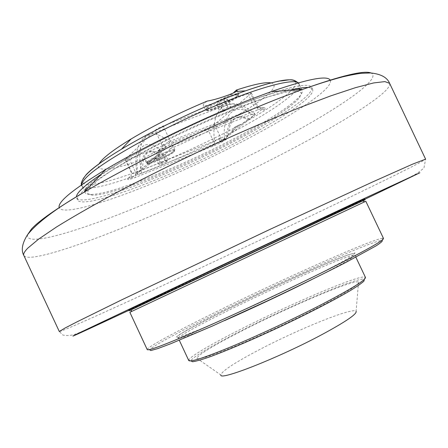 <?xml version="1.0" encoding="UTF-8"?>
<svg xmlns="http://www.w3.org/2000/svg" width="448" height="448" viewBox="0 0 448 448"><rect width="100%" height="100%" fill="white"/><g stroke="black" fill="none" stroke-linecap="round" stroke-linejoin="round"><path stroke-width="0.34" stroke-dasharray="2.24 1.68" d="M166.561 161.739L161.969 163.951L158.973 164.786L160.58 163.391L165.217 161.157L168.202 160.339L166.561 161.739L163.677 155.596L165.301 154.168L162.305 154.958L157.674 157.192L156.078 158.62L159.09 157.814L163.677 155.596M159.09 157.814L161.969 163.951M156.078 158.62L158.973 164.786M157.674 157.192L160.58 163.391M162.305 154.958L165.217 161.157M165.301 154.168L168.202 160.339M147.918 161.465L147.179 162.635C147.459 164.741 168.93 155.473 173.298 151.385L174.16 150.102C174.076 147.907 151.945 157.472 147.918 161.465M148.299 162.277L147.56 163.442L148.176 163.682C151.435 164.069 169.803 155.781 173.673 152.186L174.535 150.903C174.462 148.719 152.331 158.295 148.299 162.277M233.033 131.074L231.75 131.583L239.803 125.182L241.108 124.667L247.722 119.42L242.945 117.494L238.56 117.113C231.364 118.278 227.461 124.561 226.862 135.968L233.033 131.074C234.724 127.226 237.311 125.098 240.783 124.695L241.108 124.667M231.75 131.583C233.436 127.736 236.012 125.614 239.478 125.21L239.803 125.182M132.031 177.733L128.374 178.31C126.375 180.275 128.705 179.978 135.363 177.419L212.85 146.216C219.811 143.276 224.75 140.644 227.674 138.314L220.321 142.229L261.414 109.738L263.659 110.023C266.269 108.136 266.42 107.391 264.113 107.783L259.129 109.396L174.255 142.733C167.261 145.6 161.969 148.366 158.379 151.038L157.517 151.861L165.754 147.375L132.031 177.733L130.978 175.476L131.74 173.527C132.014 173.79 133.319 173.46 135.649 172.547L135.363 177.419M247.722 119.42L249.301 118.798L253.719 115.293L254.828 113.708L251.362 114.554L172.631 145.566C167.423 147.834 163.867 149.817 161.969 151.525L158.306 154.812L160.042 154.123L154.538 159.057L155.96 158.491L149.223 164.511L147.823 165.066L142.699 169.652L141.042 170.318L137.161 174.076C137.122 174.602 138.572 174.306 141.518 173.197L214.743 143.774C219.24 141.803 222.477 140.034 224.454 138.471L228.379 135.363L226.862 135.968M249.301 118.798L244.518 116.878L240.122 116.497C232.91 117.673 228.995 123.956 228.379 135.363M155.96 158.491L155.669 158.497C152.606 158.693 150.455 160.698 149.223 164.511M154.538 159.057L154.246 159.062C151.189 159.258 149.05 161.258 147.823 165.066M142.699 169.652C142.414 158.099 145.421 151.945 151.732 151.2C154.196 151.116 156.968 152.09 160.042 154.123M158.306 154.812C155.238 152.774 152.471 151.794 150.013 151.878C143.724 152.611 140.734 158.76 141.042 170.318M101.158 174.294C132.339 153.339 197.002 121.005 245.252 102.575C286.373 87.17 308.504 82.096 311.634 87.349C316.462 98.98 226.111 149.425 155.434 177.794C114.257 194.622 79.643 204.35 76.619 197.938L76.418 196.778M289.475 90.406C260.159 97.776 200.816 122.343 151.945 147.896C102.962 173.471 74.379 194.454 77.588 200.004C80.556 206.31 115.125 196.482 156.285 179.614C226.934 151.172 317.346 100.839 312.614 89.41C312.094 88.295 310.542 87.662 307.966 87.511M288.742 107.318C247.453 138.897 120.854 196.017 92.204 195.182L87.293 193.508L88.726 188.714L96.97 180.863C105.846 174.182 117.908 166.393 133.162 157.478C149.929 148.165 168.157 138.779 187.858 129.31L217.095 116.178C236.062 108.27 252.946 101.864 267.747 96.958L285.51 92.142L296.817 90.798L301.42 92.747L299.578 97.597C297.427 100.274 293.815 103.516 288.742 107.318M220.321 142.229L219.307 140.073L227.674 138.314M263.659 110.023L260.288 107.363L261.414 109.738M162.21 145.443L155.126 130.351L125.574 159.292L132.02 173.074M162.394 145.298L164.578 144.878L159.757 149.066L157.517 151.861M165.754 147.375L164.578 144.878M128.671 178.08L130.978 175.476M364.689 198.884C364.246 199.489 270.603 243.774 201.522 276.147L128.744 309.91M362.701 200.99L131.634 309.719M131.645 309.686L362.667 200.978M330.305 80.265C335.384 93.867 231.588 151.43 151.038 183.971C103.158 203.65 61.998 215.471 59.181 207.598M84.823 191.57L85.019 192.539C85.613 193.738 87.326 194.37 90.154 194.432C119.431 195.334 247.43 137.603 289.307 105.454C294.454 101.584 298.122 98.28 300.311 95.542C302.07 93.324 302.669 91.599 302.126 90.378L301.504 89.606M297.774 88.53C285.118 87.338 238.123 103.331 186.967 127.422C135.794 151.486 93.52 177.503 86.369 188.009M147.336 161.857C151.558 157.668 174.815 147.61 174.894 149.918L173.986 151.273C169.915 155.053 150.657 163.744 147.218 163.335L146.569 163.083L147.336 161.857M172.11 147.28L173.006 145.902C172.743 143.181 144.34 156.15 144.659 158.855L144.872 159.46C146.664 165.245 164.914 157.511 170.005 148.842L172.11 147.28M206.786 107.951C212.576 102.278 238.47 91.078 238.739 94.091L238.375 95.183L237.222 96.354C231.778 101.338 211.137 110.813 206.567 110.41L205.498 110.006L206.786 107.951M207.234 101.08C204.31 103.124 202.989 104.524 203.263 105.274C203.801 107.94 225.047 99.232 233.285 93.016M144.659 158.855C114.654 169.809 93.856 172.928 99.126 163.75M271.079 82.919C276.657 84.381 274.579 89.079 264.835 97.014C247.106 111.485 206.842 133.258 170.005 148.842M212.85 146.216L213.539 141.372L135.649 172.547L129.254 158.883L207.362 128.262L213.539 141.372L220.713 137.614L214.514 124.471L250.757 93.761L257.544 108.097L260.288 107.363M162.406 145.275L170.307 141.137L254.822 108.074L247.979 93.61L251.345 92.938L250.757 93.761M247.979 93.61L163.19 125.994L170.307 141.137L174.255 142.733M155.126 130.351C156.778 128.946 159.466 127.495 163.19 125.994M129.254 158.883C126.918 159.779 125.602 160.076 125.311 159.779L125.574 159.292M214.514 124.471L207.362 128.262M236.88 97.406L237.972 96.298L238.325 95.267C238.067 92.411 213.433 103.074 207.9 108.466L206.662 110.421L207.676 110.802C212.005 111.182 231.694 102.144 236.88 97.406M259.129 109.396L254.822 108.074L257.32 107.274L258.149 107.318L257.544 108.097M220.713 137.614L219.307 140.073M365.82 201.264L129.858 312.295M147.235 349.625L147.487 348.998C150.674 345.218 180.583 329.302 217.857 311.002C283.623 278.589 373.514 238.487 382.861 238.241L383.505 238.448M382.861 238.241L382.077 240.408C372.96 240.43 284.015 280.011 218.999 312.122C182.157 330.243 152.684 346.007 149.654 349.776L147.487 348.998M188.754 360.528L188.742 360.097C189.616 356.804 211.081 344.26 239.456 329.89C289.828 304.186 359.632 274.406 365.114 277.105L365.439 277.385M365.114 277.105L364.336 279.266C359.027 276.444 290.254 305.704 240.66 331.066C212.738 345.234 191.677 357.61 190.904 360.875L188.742 360.097M242.973 330.361C214.262 345.027 198.867 354.306 196.784 358.21C197.4 360.382 210.347 356.3 235.62 345.957C260.193 335.748 293.121 320.387 318.17 307.434C346.455 292.611 359.912 284.166 358.534 282.094C355.051 278.718 289.89 306.348 242.973 330.361M358.534 282.094L356.104 311.315C353.545 306.768 297.914 329.319 258.35 350.23C234.27 362.925 221.766 371.174 220.847 374.965L196.784 358.21M236.438 96.466L237.877 94.321C237.608 91.448 212.974 102.105 207.446 107.514L206.214 109.474C206.718 112.23 230.462 101.982 236.438 96.466M219.828 103.925L225.266 101.287L227.522 99.294L224.302 99.949L218.809 102.614L216.591 104.597L219.828 103.925L223.238 111.143L220.013 111.854L222.253 109.911L227.752 107.251L230.955 106.562L228.676 108.511L223.238 111.143M227.522 99.294L230.955 106.562M225.266 101.287L228.676 108.511M224.302 99.949L227.752 107.251M218.809 102.614L222.253 109.911M216.591 104.597L220.013 111.854M253.719 115.293C235.872 100.951 222.118 113.865 224.454 138.471M214.743 143.774C211.758 119.991 216.793 106.775 229.846 104.121C236.342 103.779 243.51 107.257 251.362 114.554M172.631 145.566C164.842 137.48 157.993 133.554 152.074 133.801C140.874 136.209 137.357 149.341 141.518 173.197M137.81 173.219C133.913 148.07 145.079 135.744 161.969 151.525M364.879 199.282L128.934 310.313M27.709 234.511C23.61 248.242 81.536 230.496 146.031 203.398C199.293 181.059 258.199 152.522 304.332 126.493C349.832 100.733 381.326 77.661 370.994 72.974M389.626 83.345C392.134 90.44 356.451 113.971 309.137 139.754C261.195 165.805 202.266 194.107 148.708 216.966C85.54 243.93 28.045 263.435 23.828 255.478M59.298 331.509C60.631 332.265 115.528 307.479 177.638 278.639C230.373 254.15 289.414 226.29 338.514 202.698C386.999 179.396 425.018 160.569 425.6 159.141L423.937 168.134L417.122 173.376L409.584 177.475L372.708 195.44L206.091 274.131L123.766 312.603L89.841 328.143L77.487 333.374C72.257 335.496 67.374 336.045 62.843 335.031L59.298 331.509M302.126 90.378L298.978 83.759C300.037 86.806 295.831 91.969 286.362 99.254C240.722 135.542 89.852 200.838 81.922 185.898L85.019 192.539M83.11 178.769C71.182 204.915 236.135 135.783 283.528 97.3C292.863 90.031 296.918 84.89 295.686 81.878M228.777 308.515C255.539 295.422 282.01 283.035 308.196 271.354L330.45 261.761L346.797 255.287L355.068 252.851L353.539 255.13L341.404 262.315L319.301 273.896C300.205 283.472 279.3 293.574 256.598 304.22L224.913 318.612L199.142 329.694L182.448 336.151C163.789 342.513 189.246 327.936 228.777 308.515M311.814 279.552C340.648 264.986 355.012 256.861 354.906 255.181C353.808 252.196 282.078 283.814 229.964 309.658C200.004 324.436 177.542 336.7 178.36 338.262C178.567 338.722 180.639 338.296 184.587 336.974C192.354 334.359 205.694 328.899 224.599 320.589M147.179 162.635L147.56 163.442M174.16 150.102L174.535 150.903M239.478 125.21L240.783 124.695M240.122 116.497L238.56 117.113M155.669 158.497L154.246 159.062M137.161 174.076C133.263 153.485 138.673 136.231 152.074 133.801C178.808 122.931 204.736 113.036 229.846 104.121C236.516 102.525 244.843 105.717 254.828 113.702M151.732 151.2L150.013 151.878M312.614 89.41L311.634 87.349M77.588 200.004L76.619 197.938M299.578 97.597L300.311 95.542M92.204 195.182L90.154 194.432M174.894 149.918L173.006 145.902M146.569 163.083L144.872 159.46M238.739 94.091L237.446 91.358M205.498 110.006L203.263 105.274M174.322 151.53L174.67 150.578M148.176 163.682L147.218 163.335M237.972 96.298L238.375 95.183M207.676 110.802L206.567 110.41M159.757 149.066L158.379 151.038M257.32 107.274L264.113 107.783M251.345 92.938L258.149 107.318M128.822 177.677L128.374 178.31M125.311 159.779L131.74 173.527M355.858 257.186L354.441 253.882L352.806 253.529L347.077 255.254L331.145 261.498C307.244 271.729 282.173 283.03 255.926 295.394L219.593 313.09L191.296 327.785L181.261 333.592L178.371 335.636L177.654 337.07L179.295 340.267M206.214 109.474L206.662 110.421M237.877 94.321L238.325 95.267"/><path stroke-width="0.67" d="M76.418 196.778C76.602 192.718 84.851 185.226 101.158 174.294M307.966 87.511C304.091 87.293 297.926 88.256 289.475 90.406M131.634 309.719L129.164 310.806L128.744 309.91L131.303 308.599L246.518 253.977L362.051 200.021L364.689 198.884L365.114 199.774L362.701 200.99M129.164 310.806L304.556 227.942L365.114 199.774M362.667 200.978C363.961 200.334 363.922 200.323 362.55 200.934L246.994 254.99L131.69 309.568C130.34 310.234 130.329 310.274 131.645 309.686M59.181 207.598C57.394 202.115 72.89 189.426 105.672 169.518C144.822 146.054 207.698 115.752 255.069 97.625L271.225 91.616C307.972 78.882 327.667 75.096 330.305 80.265M301.504 89.606L297.774 88.53M86.369 188.009L84.823 191.57M233.285 93.016L236.404 90.059L236.992 90.401L236.225 91.437C232.971 93.862 215.813 99.77 207.234 101.08C179.077 112.89 153.692 125.53 131.09 138.992L121.458 149.212C103.958 159.774 92.254 168.196 86.352 174.479L83.11 178.769M99.126 163.75C102.29 158.306 112.946 150.052 131.09 138.992M236.404 90.059C253.982 84.28 265.541 81.9 271.079 82.919M129.858 312.295L365.82 201.264L383.505 238.448C383.824 240.436 364.308 251.322 324.968 271.09C288.624 289.212 240.251 311.909 204.344 327.695C167.625 343.694 148.59 351.008 147.235 349.625L129.858 312.295M149.654 349.776L150.797 350.56L157.791 348.589L170.744 343.728L212.744 325.886L268.374 300.429C297.545 286.647 324.94 273.196 346.22 262.237L375.973 245.918C381.058 242.648 383.09 240.811 382.077 240.408M355.858 257.186L365.439 277.385C365.887 279.961 351.226 289.022 321.462 304.584C294.554 318.483 259.151 335.037 232.406 346.237C204.898 357.588 190.35 362.354 188.754 360.528L179.295 340.267M190.904 360.875L192.545 361.738C195.72 361.34 201.102 359.845 208.701 357.246C225.585 351.165 252.459 339.718 280.65 326.508C308.795 313.208 334.746 299.796 350.196 290.662C357.039 286.468 361.626 283.27 363.955 281.081L364.336 279.266M220.847 374.965C219.106 381.242 279.49 357.493 322.633 334.219C345.957 321.569 357.118 313.936 356.104 311.315M128.934 310.313C86.649 330.042 60.379 342.104 78.887 333.088L213.466 269.209L355.723 202.423L419.86 172.777L364.879 199.282M370.994 72.974C364.078 70.151 341.135 75.678 302.159 89.561L281.26 97.462C219.615 121.363 134.876 162.148 84.37 192.046C56.526 208.533 38.892 220.853 31.472 229.001L27.709 234.511M389.626 83.345L425.6 159.141L412.474 164.203L372.154 182.162L269.058 229.807L122.046 299.684L77.19 321.759L65.05 328.026L59.298 331.509L23.828 255.478C23.145 253.994 24.461 251.552 27.776 248.158L38.578 239.142L56.364 227.086C71.613 217.633 90.042 207.01 111.647 195.233C145.908 176.994 185.718 157.399 225.714 139.138C252.09 127.35 276.836 116.805 299.953 107.498L330.702 95.894L355.454 87.674L373.57 82.953L384.882 81.603L389.626 83.345C387.223 77.459 380.895 73.993 370.642 72.951L361.318 73.304C356.384 73.909 350.095 75.113 342.451 76.916C330.854 79.929 317.425 84.146 302.159 89.561L271.225 91.616M85.714 178.136C98.213 164.427 150.052 134.327 203.51 110.874C257.001 87.349 296.682 76.955 298.978 83.759C292.538 77.392 288.949 80.427 279.546 81.038C270.693 82.712 259.347 85.977 245.515 90.838C208.41 103.813 155.109 128.895 121.458 149.212C103.863 159.785 91.941 168.504 85.691 175.375C81.592 180.74 80.332 184.246 81.922 185.898C81.138 184.251 82.404 181.664 85.714 178.136M295.686 81.878C292.902 77.33 276.175 80.315 245.515 90.838L236.225 91.437M224.599 320.589C250.55 309.17 284.334 293.294 310.055 280.431L311.814 279.552M105.672 169.518L84.37 192.046C55.866 208.561 36.87 222.863 27.39 234.954C22.142 243.454 20.955 250.298 23.828 255.478M237.446 91.358L236.992 90.401M131.69 309.568L130.883 311.797M362.55 200.934L364.778 201.734"/></g></svg>
